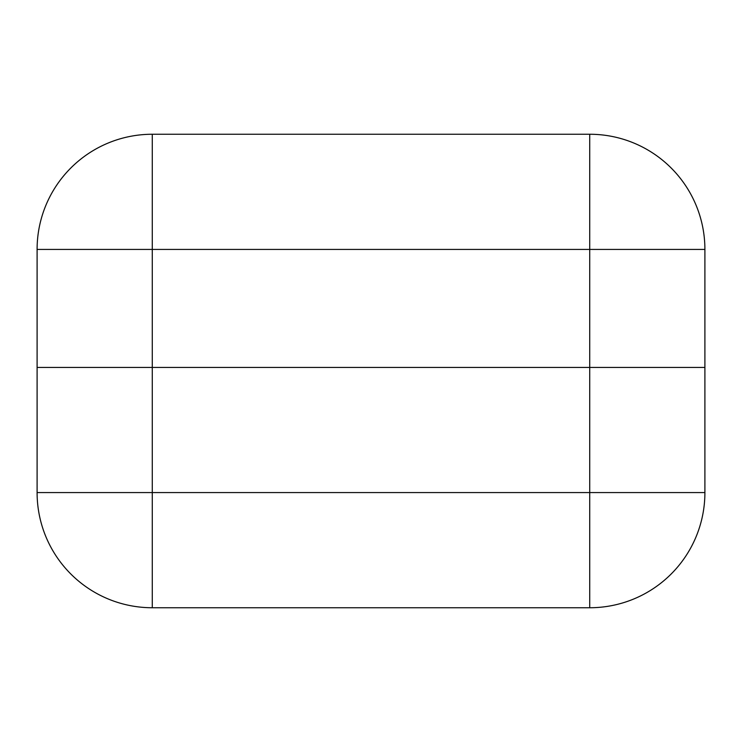 <?xml version="1.0" encoding="UTF-8"?>
<svg xmlns="http://www.w3.org/2000/svg" width="742" height="742" viewBox="0 0 742 742"><rect width="100%" height="100%" fill="white"/><g stroke="black" fill="none" stroke-linecap="round" stroke-linejoin="round"><path stroke-width="1.11" d="M589.723 607.744L152.277 607.744A115.177 115.177 0 0 1 37.1 492.567L37.1 367.438L704.9 367.438L704.9 492.567L589.723 492.567L589.723 367.438L37.1 367.438L37.1 249.433L152.277 249.433L152.277 492.567L589.723 492.567L589.723 607.744A115.177 115.177 0 0 0 704.9 492.567M589.723 134.256A115.177 115.177 0 0 1 704.9 249.433A115.177 115.177 0 0 0 589.723 134.256L589.723 249.433L704.9 249.433L704.9 367.438L589.723 367.438L589.723 249.433L152.277 249.433L152.277 134.256L589.723 134.256L152.277 134.256A115.177 115.177 0 0 0 37.1 249.433A115.177 115.177 0 0 1 152.277 134.256M152.277 607.744L152.277 492.567L37.1 492.567"/></g></svg>
